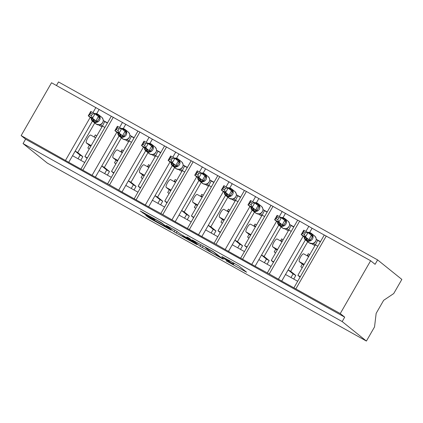 <?xml version="1.0" encoding="UTF-8"?>
<svg xmlns="http://www.w3.org/2000/svg" width="423" height="423" viewBox="0 0 423 423"><rect width="100%" height="100%" fill="white"/><g stroke="black" fill="none" stroke-linecap="round" stroke-linejoin="round"><path stroke-width="0.63" d="M226.099 260.811L246.614 272.222L238.757 265.898L221.763 256.465A6.387 0.291 -150.1 0 1 228.515 260.579L229.171 261.102A6.387 0.291 -150.1 0 1 229.351 261.298A6.387 0.291 -150.1 0 1 225.21 259.236L222.038 257.544L225.819 259.733A6.387 0.291 -150.1 0 1 232.576 263.846L233.232 264.37A6.387 0.291 -150.1 0 1 233.406 264.565A6.387 0.291 -150.1 0 1 229.266 262.503L226.099 260.811M147.072 216.053L145.835 215.471L150.149 218.527L171.209 230.197L161.184 222.524L140.182 210.918L144.957 214.35L153.412 219.066L154.707 219.711L153.184 218.421L157.282 220.505L162.295 223.582L167.614 227.912L147.072 216.053M293.911 287.841L324.293 235.008L370.638 260.737L375.085 264.317L377.617 259.918L401.85 279.423L393.723 293.557L383.65 300.325L376.158 313.358L374.535 326.926L366.408 341.06L342.17 321.554L344.703 317.15L340.256 313.57L281.713 281.084L285.509 274.479L297.692 281.274M366.408 341.06L47.302 163.082L23.064 143.577L342.17 321.554M200.132 246.297L223.302 259.251L213.277 251.579L192.216 239.915L200.132 246.297L201.025 244.748M195.96 244.082L174.086 231.772L166.17 225.385L175.926 230.746L181.224 234.596L188.944 239.011L190.186 239.598L186.829 236.885L189.213 238.234L197.197 244.663L195.96 244.082L196.124 243.796M107.511 122.871L103.603 120.692M111.307 116.267L99.125 109.472L96.682 113.718M104.878 127.45L102.419 126.08L84.901 156.547L87.355 157.916M87.117 158.329L84.901 156.547M84.722 162.495L72.544 155.701L68.743 162.305L95.365 177.152L99.162 170.548L111.344 177.343M134.128 137.718L130.226 135.54M137.924 131.114L125.742 124.32L123.305 128.566M131.495 142.297L129.041 140.928L111.524 171.394L113.977 172.764M113.739 173.176L111.524 171.394M107.569 183.91L137.946 131.082L139.923 132.066L109.546 184.893L95.365 177.152M160.751 152.566L156.843 150.387M164.547 145.961L152.365 139.167L149.922 143.413M158.117 157.145L155.664 155.775L138.141 186.242L140.6 187.611M140.362 188.024L138.141 186.242M137.967 192.19L125.784 185.396L121.988 192L134.271 198.852L148.605 206.847L152.402 200.243L164.584 207.037M187.368 167.413L183.466 165.234M191.17 160.809L178.987 154.014L176.544 158.26M184.74 171.992L182.281 170.622L164.764 201.089L167.217 202.458M166.979 202.871L164.764 201.089M160.809 213.604L191.185 160.772L193.163 161.76L162.786 214.588L148.605 206.847M213.99 182.26L210.083 180.082M217.787 175.656L205.604 168.862L203.167 173.107M211.357 186.839L208.904 185.47L191.386 215.936L193.84 217.306M193.602 217.718L191.386 215.936M191.207 221.885L179.024 215.09L175.228 221.694L201.85 236.542L205.647 229.938L217.829 236.732M240.613 197.107L236.706 194.929M244.409 190.503L232.227 183.709L229.784 187.955M237.98 201.686L235.526 200.317L218.004 230.784L220.462 232.153M220.224 232.565L218.004 230.784M214.049 243.299L244.431 190.466L246.408 191.455L216.026 244.283L201.85 236.542M267.23 211.955L263.328 209.776M271.032 205.351L258.85 198.556L256.407 202.802M264.597 216.534L262.144 215.164L244.626 245.631L247.08 247M246.842 247.413L244.626 245.631M244.446 251.579L232.264 244.785L228.468 251.389L255.09 266.236L258.887 259.632L271.069 266.427M293.853 226.802L289.945 224.624M297.649 220.198L285.467 213.404L283.029 217.649M291.22 231.381L288.766 230.012L271.249 260.478L273.702 261.848M273.464 262.26L271.249 260.478M267.294 272.994L297.67 220.161L299.648 221.144L269.271 273.977L255.09 266.236M92.431 121.115L75.172 151.122L77.737 152.55L94.736 122.982M119.053 135.963L101.795 165.969L104.354 167.397L121.359 137.829M145.671 150.81L128.418 180.817L130.977 182.244L147.981 152.677M172.293 165.657L155.035 195.664L157.599 197.092L174.599 167.524M198.91 180.505L181.657 210.511L184.216 211.939L201.221 182.371M225.533 195.352L208.28 225.359L210.839 226.786L227.838 197.218M252.156 210.199L234.897 240.206L237.456 241.633L254.461 212.066M278.773 225.047L261.52 255.053L264.079 256.481L281.084 226.913M320.475 241.649L316.568 239.471M324.272 235.045L312.089 228.251L309.647 232.497M317.842 246.228L315.384 244.859L297.866 275.325L300.325 276.695M300.081 277.107L297.866 275.325M305.395 239.894L288.142 269.9L290.701 271.328L307.701 241.76M23.064 143.577L25.597 139.172L21.15 135.593L51.527 82.765L99.125 109.472M125.742 124.32L111.323 116.235L80.946 169.063M139.923 132.066L152.365 139.167M178.987 154.014L164.568 145.93L134.186 198.757M193.163 161.76L205.604 168.862M232.227 183.709L217.808 175.619L187.431 228.452M246.408 191.455L258.85 198.556M285.467 213.404L271.048 205.314L240.671 258.146M299.648 221.144L312.089 228.251M21.15 135.593L68.743 162.305M25.597 139.172L344.703 317.15M269.271 273.977L281.713 281.084M216.026 244.283L228.468 251.389M162.786 214.588L175.228 221.694M109.546 184.893L121.988 192M90.882 146.147L89.38 145.306L87.862 147.95L89.216 149.039M89.38 145.306L86.355 142.874A4.473 1.237 -60.9 0 1 87.556 138.305A4.473 1.237 -60.9 0 1 90.765 135.09A4.473 1.237 -60.9 0 1 90.813 135.122M96.714 136.01L95.355 134.916L94.165 136.989M98.85 124.975L100.468 126.022M80.767 160.285L82.85 156.663L77.737 152.55M117.504 160.994L116.002 160.153L114.48 162.797L115.839 163.886M116.002 160.153L112.978 157.721A4.473 1.237 -60.9 0 1 114.173 153.147A4.473 1.237 -60.9 0 1 117.383 149.938A4.473 1.237 -60.9 0 1 117.43 149.969M123.331 150.858L121.977 149.763L120.782 151.836M125.467 139.823L127.09 140.87M107.389 175.133L109.467 171.511L104.354 167.397M144.127 175.841L142.62 175L141.102 177.644L142.461 178.733M142.62 175L139.595 172.568A4.473 1.237 -60.9 0 1 140.796 167.994A4.473 1.237 -60.9 0 1 144.005 164.785A4.473 1.237 -60.9 0 1 144.053 164.817M149.954 165.705L148.595 164.61L147.405 166.683M152.09 154.67L153.708 155.717M134.006 189.98L136.09 186.358L130.977 182.244M170.744 190.688L169.242 189.848L167.725 192.491L169.078 193.581M169.242 189.848L166.218 187.415A4.473 1.237 -60.9 0 1 167.413 182.842A4.473 1.237 -60.9 0 1 170.628 179.632A4.473 1.237 -60.9 0 1 170.675 179.664M176.571 180.552L175.217 179.458L174.027 181.53M178.712 169.517L180.33 170.564M160.629 204.827L162.712 201.205L157.599 197.092M197.367 205.536L195.865 204.695L194.342 207.339L195.701 208.428M195.865 204.695L192.84 202.263A4.473 1.237 -60.9 0 1 194.035 197.689A4.473 1.237 -60.9 0 1 197.245 194.48A4.473 1.237 -60.9 0 1 197.292 194.511M203.193 195.4L201.84 194.305L200.645 196.378M205.329 184.365L206.953 185.411M187.246 219.674L189.33 216.053L184.216 211.939M223.984 220.383L222.482 219.542L220.965 222.186L222.324 223.275M222.482 219.542L219.458 217.11A4.473 1.237 -60.9 0 1 220.658 212.536A4.473 1.237 -60.9 0 1 223.867 209.327A4.473 1.237 -60.9 0 1 223.915 209.359M229.816 210.247L228.457 209.152L227.267 211.225M231.952 199.212L233.57 200.259M213.869 234.522L215.952 230.9L210.839 226.786M250.606 235.23L249.105 234.39L247.587 237.033L248.941 238.123M249.105 234.39L246.08 231.957A4.473 1.237 -60.9 0 1 247.275 227.384A4.473 1.237 -60.9 0 1 250.485 224.174A4.473 1.237 -60.9 0 1 250.538 224.206M256.433 225.094L255.08 224L253.89 226.072M258.575 214.059L260.193 215.106M240.491 249.369L242.575 245.747L237.456 241.633M277.229 250.078L275.727 249.237L274.204 251.881L275.563 252.97M275.727 249.237L272.703 246.805A4.473 1.237 -60.9 0 1 273.898 242.231A4.473 1.237 -60.9 0 1 277.107 239.021A4.473 1.237 -60.9 0 1 277.155 239.053M283.056 239.941L281.697 238.847L280.507 240.92M285.192 228.906L286.815 229.953M267.109 264.216L269.192 260.594L264.079 256.481M121.131 151.228L122.49 152.322M120.93 151.582L122.268 152.661M147.754 166.075L149.108 167.17M147.548 166.429L148.885 167.508L144.005 164.785M174.371 180.922L175.73 182.017M174.17 181.277L175.508 182.355L170.628 179.632M200.994 195.77L202.353 196.864M200.793 196.124L202.131 197.203M227.616 210.617L228.97 211.712M227.41 210.971L228.748 212.05M254.234 225.464L255.592 226.559M254.033 225.819L255.37 226.897M280.856 240.312L282.215 241.406M280.65 240.666L281.993 241.745M307.479 255.159L308.832 256.253M309.678 254.789L308.319 253.694L307.13 255.767M307.272 255.513L308.61 256.592M303.846 264.925L302.345 264.084L300.827 266.728L302.186 267.817M302.345 264.084L299.32 261.652A4.473 1.237 -60.9 0 1 300.52 257.078A4.473 1.237 -60.9 0 1 303.73 253.869A4.473 1.237 -60.9 0 1 303.777 253.9M311.814 243.754L313.432 244.801M293.731 279.064L295.814 275.442L290.701 271.328M370.638 260.737L340.256 313.57M56.455 85.509L58.506 81.94L377.617 259.918M288.142 269.9L285.509 274.479M261.52 255.053L258.887 259.632M234.897 240.206L232.264 244.785M208.28 225.359L205.647 229.938M181.657 210.511L179.024 215.09M155.035 195.664L152.402 200.243M128.418 180.817L125.784 185.396M101.795 165.969L99.162 170.548M75.172 151.122L72.544 155.701M291.003 277.541L293.086 273.919L288.126 269.927M293.086 273.919L295.814 275.442M264.38 262.694L266.464 259.072L261.504 255.08M266.464 259.072L269.192 260.594M237.758 247.846L239.841 244.224L234.881 240.232M239.841 244.224L242.575 245.747M211.14 232.999L213.224 229.377L208.264 225.385M213.224 229.377L215.952 230.9M184.518 218.152L186.601 214.53L181.641 210.538M186.601 214.53L189.33 216.053M157.895 203.304L159.979 199.682L155.019 195.69M159.979 199.682L162.712 201.205M131.278 188.457L133.361 184.835L128.402 180.843M133.361 184.835L136.09 186.358M104.655 173.61L106.739 169.988L101.779 165.996M106.739 169.988L109.467 171.511M78.033 158.762L80.116 155.141L75.157 151.148M80.116 155.141L82.85 156.663M219.553 257.089L213.525 251.944L209.618 249.692A6.387 0.291 -150.1 0 0 205.478 247.629A6.387 0.291 -150.1 0 0 205.652 247.825L210.368 251.616A6.387 0.291 -150.1 0 0 217.126 255.73L219.553 257.089M184.528 237.261L193.639 242.421L189.557 239.503L182.651 235.733L184.528 237.261M307.706 232.412A4.373 4.198 128.8 0 1 310.498 232.856A1.015 0.28 119.1 0 0 310.487 232.851L307.373 232.465L310.524 233.48L312.867 235.537L312.46 236.727L309.705 241.036L306.744 240.058A1.015 0.28 119.1 0 0 306.659 240.713L309.768 243.22A4.373 4.198 -51.2 0 0 314.691 236.029L311.577 233.522A4.373 4.198 128.8 0 1 306.659 240.713L309.768 243.22A1.015 0.28 119.1 0 0 309.779 243.23A1.015 0.28 119.1 0 0 309.795 243.236M314.939 245.641L312.391 244.219M302.672 233.533L304.38 234.479L305.39 232.724L303.682 231.772L302.672 233.533L301.213 234.601L303.74 230.202L308.007 232.581L305.475 236.98L301.213 234.601L304.602 237.335L308.875 239.714L311.381 235.299L312.867 235.537M304.38 234.479L305.475 236.98L308.853 239.698M305.39 232.724L308.007 232.581L311.381 235.299M315.368 244.891L317.678 240.364L316.235 239.201M315.151 244.769L313.475 243.421M317.678 240.364L320.354 241.856M306.929 238.614A2.237 0.619 -60.9 0 1 306.744 240.058L304.2 237.969L304.623 237.462M306.416 238.329A2.237 0.619 -60.9 0 1 306.231 239.772A1.015 0.28 -60.9 0 0 306.146 240.428A4.373 4.198 128.8 0 1 305.58 240.047L308.695 242.553A4.373 4.198 -51.2 0 0 309.255 242.934L312.925 243.611C316.626 241.501 317.213 238.974 314.691 236.029M313.131 243.146L312.893 243.616M308.875 239.714L309.705 241.036M303.74 230.202L303.682 231.772M281.089 217.565A4.373 4.198 128.8 0 1 283.881 218.009A1.015 0.28 119.1 0 0 283.87 218.004L280.75 217.618L283.907 218.633L286.249 220.69L285.837 221.879L283.082 226.189L280.121 225.21A1.015 0.28 119.1 0 0 280.037 225.866L283.151 228.372A4.373 4.198 -51.2 0 0 288.068 221.181L284.954 218.675A4.373 4.198 128.8 0 1 280.037 225.866L283.151 228.372A1.015 0.28 119.1 0 0 283.161 228.383A1.015 0.28 119.1 0 0 283.172 228.388L286.302 228.764C290.004 226.654 290.59 224.127 288.068 221.181M288.317 230.794L285.774 229.372M276.055 218.686L277.758 219.632L278.768 217.877L277.065 216.925L276.055 218.686L274.59 219.754L277.123 215.355L281.385 217.734L278.857 222.133L274.59 219.754L277.985 222.487L282.252 224.867L284.764 220.452L286.249 220.69M277.758 219.632L278.857 222.133L282.231 224.851M278.768 217.877L281.385 217.734L284.764 220.452M288.745 230.043L291.061 225.517L289.618 224.354M288.528 229.922L286.857 228.573M291.061 225.517L293.731 227.008M280.306 223.767A2.237 0.619 -60.9 0 1 280.121 225.21L277.578 223.122L278.006 222.614M286.514 228.298L286.276 228.769M282.252 224.867L283.082 226.189M277.123 215.355L277.065 216.925M254.123 202.77L257.284 203.786L259.627 205.842L256.465 211.341L253.499 210.363A1.015 0.28 119.1 0 0 253.414 211.019L256.528 213.525A4.373 4.198 -51.2 0 0 261.446 206.334L258.337 203.828A4.373 4.198 128.8 0 1 253.414 211.019L256.528 213.525A1.015 0.28 119.1 0 0 256.539 213.536A1.015 0.28 119.1 0 0 256.55 213.541L259.68 213.916C263.381 211.807 263.973 209.279 261.446 206.334M261.694 215.947L259.151 214.524M249.433 203.838L251.135 204.785L252.15 203.029L250.442 202.078L249.433 203.838L247.968 204.906L250.501 200.507L254.768 202.887L252.235 207.286L247.968 204.906L251.362 207.64L255.629 210.02L258.141 205.604L259.627 205.842M251.135 204.785L252.235 207.286L255.608 210.004M252.15 203.029L254.768 202.887L258.141 205.604M262.128 215.196L264.438 210.67L262.995 209.507M261.906 215.074L260.235 213.726M264.438 210.67L267.114 212.161M253.689 208.92A2.237 0.619 -60.9 0 1 253.499 210.363L250.961 208.275L251.384 207.767M259.891 213.451L259.664 213.922M255.629 210.02L256.465 211.341M250.501 200.507L250.442 202.078M227.5 187.923L230.154 188.653L233.004 190.995L229.842 196.494L226.881 195.516A1.015 0.28 119.1 0 0 226.797 196.172L229.906 198.678A4.373 4.198 -51.2 0 0 234.828 191.487L231.714 188.981A4.373 4.198 128.8 0 1 226.797 196.172L229.906 198.678A1.015 0.28 119.1 0 0 229.916 198.688A1.015 0.28 119.1 0 0 229.932 198.694M235.077 201.099L232.528 199.677M222.81 188.991L224.518 189.938L225.528 188.182L223.825 187.23L222.81 188.991L221.351 190.064L223.878 185.66L228.145 188.039L225.612 192.444L221.351 190.064L224.74 192.793L229.012 195.172L231.518 190.757L233.004 190.995M224.518 189.938L225.612 192.444L228.991 195.156L229.842 196.494M225.528 188.182L228.145 188.039L231.518 190.757M235.505 200.349L237.816 195.823L236.372 194.665M235.288 200.227L233.612 198.879M237.816 195.823L240.491 197.314M227.066 194.072A2.237 0.619 -60.9 0 1 226.881 195.516L224.338 193.427L224.761 192.92M233.274 198.604L233.062 199.069C236.764 196.959 237.351 194.432 234.828 191.487M223.878 185.66L223.825 187.23M200.883 173.076L204.045 174.091L206.387 176.148L203.22 181.647L200.259 180.669A1.015 0.28 119.1 0 0 200.174 181.324L203.289 183.831A4.373 4.198 -51.2 0 0 208.206 176.64L205.092 174.133A4.373 4.198 128.8 0 1 200.174 181.324L203.289 183.831A1.015 0.28 119.1 0 0 203.299 183.841A1.015 0.28 119.1 0 0 203.31 183.846L206.44 184.222C210.141 182.112 210.728 179.585 208.206 176.64M208.454 186.252L205.911 184.83M196.193 174.144L197.895 175.09L198.905 173.335L197.203 172.383L196.193 174.144L194.728 175.217L197.261 170.813L201.528 173.192L198.995 177.597L194.728 175.217L198.123 177.946L202.39 180.325L204.901 175.91L206.387 176.148M197.895 175.09L198.995 177.597L202.368 180.309M198.905 173.335L201.528 173.192L204.901 175.91M208.883 185.501L211.199 180.975L209.755 179.817M208.666 185.38L206.995 184.031M211.199 180.975L213.874 182.466M200.444 179.225A2.237 0.619 -60.9 0 1 200.259 180.669L197.715 178.58L198.144 178.072M206.651 183.756L206.44 184.222M202.39 180.325L203.22 181.647M197.261 170.813L197.203 172.383M174.26 158.228L177.422 159.244L179.764 161.3L176.603 166.799L173.636 165.821A1.015 0.28 119.1 0 0 173.552 166.477L176.666 168.983A4.373 4.198 -51.2 0 0 181.583 161.792L178.474 159.286A4.373 4.198 128.8 0 1 173.552 166.477L176.666 168.983A1.015 0.28 119.1 0 0 176.677 168.994A1.015 0.28 119.1 0 0 176.692 168.999L179.817 169.374C183.519 167.265 184.111 164.737 181.583 161.792M181.832 171.405L179.289 169.983M169.57 159.297L171.273 160.243L172.288 158.488L170.58 157.536L169.57 159.297L168.105 160.37L170.638 155.965L174.905 158.345L172.373 162.749L168.105 160.37L171.5 163.098L175.767 165.478L178.279 161.063L179.764 161.3M171.273 160.243L172.373 162.749L175.746 165.462L176.603 166.799M172.288 158.488L174.905 158.345L178.279 161.063M182.265 170.654L184.576 166.128L183.133 164.97M182.043 170.532L180.372 169.184M184.576 166.128L187.252 167.619M173.827 164.378A2.237 0.619 -60.9 0 1 173.636 165.821L171.098 163.733L171.521 163.225M180.029 168.909L179.817 169.374M170.638 155.965L170.58 157.536M147.987 143.328A4.373 4.198 128.8 0 1 150.773 143.772L147.648 143.381L150.805 144.396L153.147 146.453L152.735 147.643L149.98 151.952L147.019 150.974A1.015 0.28 119.1 0 0 146.934 151.63L150.043 154.136A4.373 4.198 -51.2 0 0 154.966 146.945L151.852 144.439A4.373 4.198 128.8 0 1 146.934 151.63L150.043 154.136A1.015 0.28 119.1 0 0 150.054 154.146A1.015 0.28 119.1 0 0 150.07 154.152L153.2 154.527C156.901 152.417 157.488 149.89 154.966 146.945M155.215 156.558L152.666 155.135M142.948 144.449L144.655 145.396L145.665 143.64L143.963 142.688L142.948 144.449L141.488 145.523L144.016 141.118L148.283 143.497L145.75 147.902L141.488 145.523L144.878 148.251L149.15 150.63L151.656 146.215L153.147 146.453M144.655 145.396L145.75 147.902L149.129 150.614M145.665 143.64L148.283 143.497L151.656 146.215M155.643 155.807L157.953 151.281L156.51 150.123M155.426 155.685L153.75 154.337M157.953 151.281L160.629 152.772M147.204 149.531A2.237 0.619 -60.9 0 1 147.019 150.974L144.476 148.885L144.899 148.383M153.412 154.062L153.2 154.527M149.15 150.63L149.98 151.952M144.016 141.118L143.963 142.688M121.364 128.481A4.373 4.198 128.8 0 1 124.156 128.925A1.015 0.28 119.1 0 0 124.145 128.92L121.031 128.534L124.182 129.549L126.525 131.606L126.117 132.796L123.357 137.105L120.396 136.127A1.015 0.28 119.1 0 0 120.312 136.782L123.426 139.289A4.373 4.198 -51.2 0 0 128.343 132.098L125.229 129.591A4.373 4.198 128.8 0 1 120.312 136.782L123.426 139.289A1.015 0.28 119.1 0 0 123.437 139.299A1.015 0.28 119.1 0 0 123.447 139.304L126.577 139.68C130.279 137.57 130.866 135.043 128.343 132.098M128.592 141.71L126.049 140.288M116.33 129.602L118.033 130.548L119.043 128.793L117.34 127.841L116.33 129.602L114.866 130.675L117.398 126.271L121.665 128.65L119.133 133.055L114.866 130.675L118.26 133.404L122.527 135.783L125.039 131.368L126.525 131.606M118.033 130.548L119.133 133.055L122.506 135.767M119.043 128.793L121.665 128.65L125.039 131.368M129.02 140.959L131.336 136.433L129.893 135.275M128.804 140.838L127.133 139.49M131.336 136.433L134.012 137.924M120.581 134.683A2.237 0.619 -60.9 0 1 120.396 136.127L117.853 134.038L118.281 133.536M126.789 139.215L126.577 139.68M122.527 135.783L123.357 137.105M117.398 126.271L117.34 127.841M94.741 113.634A4.373 4.198 128.8 0 1 97.533 114.078L94.408 113.687L97.56 114.702L99.902 116.759L99.495 117.948L96.74 122.258L93.774 121.279A1.015 0.28 119.1 0 0 93.689 121.935L96.804 124.441A4.373 4.198 -51.2 0 0 101.721 117.25L98.612 114.744A4.373 4.198 128.8 0 1 93.689 121.935L96.804 124.441A1.015 0.28 119.1 0 0 96.814 124.452A1.015 0.28 119.1 0 0 96.83 124.457M101.969 126.863L99.426 125.441M89.708 114.755L91.41 115.701L92.426 113.946L90.718 112.994L89.708 114.755L88.243 115.828L90.776 111.423L95.043 113.803L92.51 118.207L88.243 115.828L91.638 118.556L95.905 120.936L98.416 116.521L99.902 116.759M91.41 115.701L92.51 118.207L95.884 120.92M92.426 113.946L95.043 113.803L98.416 116.521M102.403 126.112L104.714 121.586L103.27 120.428M102.181 125.991L100.51 124.642M104.714 121.586L107.389 123.077M93.964 119.836A2.237 0.619 -60.9 0 1 93.774 121.279L91.236 119.191L91.659 118.689M100.166 124.367L99.955 124.833C103.656 122.723 104.248 120.195 101.721 117.25M95.905 120.936L96.74 122.258M90.776 111.423L90.718 112.994M95.899 107.511L92.949 112.634M90.205 117.404L65.517 160.338M113.301 117.219L82.924 170.046M122.517 122.358L119.572 127.482M116.827 132.251L92.14 175.185M149.139 137.205L146.189 142.329M143.45 147.098L118.757 190.033M166.546 146.913L136.164 199.741M175.757 152.053L172.811 157.176M170.067 161.946L145.38 204.88M202.379 166.9L199.434 172.024M196.69 176.793L172.002 219.727M219.786 176.608L189.409 229.435M229.002 181.747L226.051 186.871M223.312 191.64L198.62 234.575M255.619 196.589L252.674 201.718M249.93 206.487L225.242 249.422M273.025 206.297L242.649 259.13M282.241 211.437L279.296 216.565M276.552 221.335L251.865 264.269M308.864 226.284L305.914 231.413M303.175 236.182L278.482 279.117M326.27 235.992L295.889 288.824M304.174 264.359L299.32 261.652M277.551 249.512L272.703 246.805M250.934 234.665L246.08 231.957M224.312 219.817L219.458 217.11M197.689 204.97L192.84 202.263M171.072 190.123L166.218 187.415M144.449 175.275L139.595 172.568M117.827 160.428L112.978 157.721M91.209 145.581L86.355 142.874M233.956 263.111L233.232 264.37M233.232 262.709L232.576 263.846M229.456 260.605L229.171 261.102M228.732 260.198L228.515 260.579M245.536 271.355L245.372 271.64M222.17 258.326L222.006 258.606M203.183 245.948L202.242 247.582M220.647 257.099L220.42 257.496M177.126 231.444L176.195 233.057M174.979 230.218L174.086 231.772M190.413 239.201L190.186 239.598M193.718 241.861L193.491 242.257M191.894 240.396L191.667 240.787M167.693 227.352L167.466 227.748M162.469 223.275L162.295 223.582M153.575 218.781L153.412 219.066M145.338 213.689L144.957 214.35M143.175 212.483L142.842 213.065M170.078 229.271L169.914 229.552M150.482 217.951L150.149 218.527M148.32 216.75L148.039 217.242M309.911 234.109A2.237 0.619 -60.9 0 0 310.524 233.48A1.015 0.28 -60.9 0 1 311 233.136L310.487 232.851A1.015 0.28 119.1 0 0 310.017 233.195A2.237 0.619 -60.9 0 1 309.477 233.766M311.011 233.142A4.373 4.198 128.8 0 1 311.577 233.522L311 233.136A1.015 0.28 -60.9 0 1 311.011 233.142M310.498 232.856L310.99 233.131M304.031 236.875L305.58 240.047A4.373 4.198 128.8 0 1 304.227 238.006M309.282 242.95A1.015 0.28 -60.9 0 1 309.271 242.945A1.015 0.28 -60.9 0 1 309.255 242.934L308.695 242.553M312.46 236.727A2.237 0.746 35 0 1 311.36 235.331M310.561 240.026A2.237 0.55 24.9 0 0 308.869 239.661M283.288 219.262A2.237 0.619 -60.9 0 0 283.907 218.633A1.015 0.28 -60.9 0 1 284.378 218.289L283.87 218.004A1.015 0.28 119.1 0 0 283.394 218.347A2.237 0.619 -60.9 0 1 282.86 218.918M284.388 218.294A4.373 4.198 128.8 0 1 284.954 218.675L284.378 218.289A1.015 0.28 -60.9 0 1 284.388 218.294M283.881 218.009L284.367 218.284M279.793 223.481A2.237 0.619 -60.9 0 1 279.608 224.925A1.015 0.28 -60.9 0 0 279.524 225.581A4.373 4.198 128.8 0 1 277.604 223.159M277.414 222.027L278.958 225.2L282.072 227.706A4.373 4.198 -51.2 0 0 282.638 228.087A1.015 0.28 -60.9 0 0 282.649 228.097L283.161 228.383M282.659 228.103A1.015 0.28 -60.9 0 1 282.649 228.097L282.072 227.706M285.837 221.879A2.237 0.746 35 0 1 284.737 220.483M283.939 225.179A2.237 0.55 24.9 0 0 282.247 224.814M254.466 202.717A4.373 4.198 128.8 0 1 257.258 203.162A1.015 0.28 119.1 0 0 257.247 203.156A1.015 0.28 119.1 0 0 256.772 203.5A2.237 0.619 -60.9 0 1 256.238 204.071M254.133 202.77L257.76 203.442A4.373 4.198 128.8 0 1 258.337 203.828L257.76 203.442A1.015 0.28 -60.9 0 1 257.771 203.447A1.015 0.28 -60.9 0 0 257.284 203.786A2.237 0.619 -60.9 0 1 256.671 204.415M257.258 203.162L257.744 203.437M253.176 208.634A2.237 0.619 -60.9 0 1 252.991 210.078A1.015 0.28 -60.9 0 0 252.901 210.733A4.373 4.198 128.8 0 1 250.982 208.312M250.791 207.18L252.341 210.353L255.45 212.859A4.373 4.198 -51.2 0 0 256.015 213.24A1.015 0.28 -60.9 0 1 256.015 213.24L256.539 213.536M256.042 213.255A1.015 0.28 -60.9 0 1 256.026 213.25L255.45 212.859M259.22 207.032A2.237 0.746 35 0 1 258.12 205.636M257.321 210.331A2.237 0.55 24.9 0 0 255.629 209.967M227.844 187.87A4.373 4.198 128.8 0 1 230.635 188.314A1.015 0.28 119.1 0 0 230.625 188.309A1.015 0.28 119.1 0 0 230.154 188.653A2.237 0.619 -60.9 0 1 229.615 189.224M227.511 187.923L231.138 188.595A4.373 4.198 128.8 0 1 231.714 188.981L231.138 188.595A1.015 0.28 -60.9 0 1 231.148 188.6A1.015 0.28 -60.9 0 0 230.662 188.938A2.237 0.619 -60.9 0 1 230.049 189.567M230.635 188.314L231.127 188.589M226.554 193.787A2.237 0.619 -60.9 0 1 226.368 195.23A1.015 0.28 -60.9 0 0 226.284 195.886A4.373 4.198 128.8 0 1 224.364 193.464M224.169 192.333L225.718 195.505L228.832 198.012A4.373 4.198 -51.2 0 0 229.398 198.392A1.015 0.28 -60.9 0 0 229.409 198.403L233.062 199.069M229.419 198.408A1.015 0.28 -60.9 0 1 229.409 198.403L228.832 198.012M232.597 192.185A2.237 0.746 35 0 1 231.497 190.789M230.699 195.484A2.237 0.55 24.9 0 0 229.007 195.119M201.226 173.023A4.373 4.198 128.8 0 1 204.018 173.467A1.015 0.28 119.1 0 0 204.008 173.462A1.015 0.28 119.1 0 0 203.532 173.805A2.237 0.619 -60.9 0 1 202.998 174.376M200.888 173.076L204.515 173.747A4.373 4.198 128.8 0 1 205.092 174.133L204.515 173.747A1.015 0.28 -60.9 0 1 204.526 173.753A1.015 0.28 -60.9 0 0 204.045 174.091A2.237 0.619 -60.9 0 1 203.426 174.725M204.018 173.467L204.505 173.742M199.936 178.94A2.237 0.619 -60.9 0 1 199.746 180.383A1.015 0.28 -60.9 0 0 199.661 181.039A4.373 4.198 128.8 0 1 197.742 178.617M197.552 177.486L199.096 180.658L202.21 183.164A4.373 4.198 -51.2 0 0 202.776 183.545A1.015 0.28 -60.9 0 1 202.776 183.545L203.299 183.841M202.797 183.561A1.015 0.28 -60.9 0 1 202.786 183.556L202.21 183.164M205.975 177.337A2.237 0.746 35 0 1 204.875 175.942M204.076 180.637A2.237 0.55 24.9 0 0 202.384 180.272M174.604 158.176A4.373 4.198 128.8 0 1 177.396 158.62A1.015 0.28 119.1 0 0 177.385 158.614A1.015 0.28 119.1 0 0 176.909 158.958A2.237 0.619 -60.9 0 1 176.375 159.529M177.909 158.905A4.373 4.198 128.8 0 1 178.474 159.286L177.898 158.9A1.015 0.28 -60.9 0 1 177.909 158.905M174.271 158.228L177.882 158.895M173.314 164.092A2.237 0.619 -60.9 0 1 173.129 165.536A1.015 0.28 -60.9 0 0 173.044 166.191A4.373 4.198 128.8 0 1 171.119 163.77M170.929 162.638L172.478 165.816L175.587 168.317A4.373 4.198 -51.2 0 0 176.153 168.698A1.015 0.28 -60.9 0 1 176.153 168.698L176.677 168.994M176.809 159.878A2.237 0.619 -60.9 0 0 177.422 159.244A1.015 0.28 -60.9 0 1 177.898 158.9L177.385 158.614M176.18 168.714A1.015 0.28 -60.9 0 1 176.164 168.708L175.587 168.317M179.357 162.49A2.237 0.746 35 0 1 178.257 161.094M177.459 165.79A2.237 0.55 24.9 0 0 175.767 165.425M150.186 145.031A2.237 0.619 -60.9 0 0 150.805 144.396A1.015 0.28 -60.9 0 1 151.275 144.053L150.773 143.772A1.015 0.28 119.1 0 0 150.762 143.767A1.015 0.28 119.1 0 0 150.292 144.111A2.237 0.619 -60.9 0 1 149.753 144.682M151.286 144.058A4.373 4.198 128.8 0 1 151.852 144.439L151.275 144.053A1.015 0.28 -60.9 0 1 151.286 144.058L150.762 143.767M146.691 149.245A2.237 0.619 -60.9 0 1 146.506 150.688A1.015 0.28 -60.9 0 0 146.421 151.344A4.373 4.198 128.8 0 1 144.502 148.922M144.306 147.791L145.856 150.969L148.97 153.47A4.373 4.198 -51.2 0 0 149.536 153.85A1.015 0.28 -60.9 0 0 149.546 153.861A1.015 0.28 -60.9 0 1 149.546 153.861L150.054 154.146M152.735 147.643A2.237 0.746 35 0 1 151.635 146.247M150.837 150.942A2.237 0.55 24.9 0 0 149.145 150.577M124.156 128.925L124.145 128.92A1.015 0.28 119.1 0 0 123.669 129.264A2.237 0.619 -60.9 0 1 123.135 129.835M124.669 129.211A4.373 4.198 128.8 0 1 125.229 129.591L124.653 129.205A1.015 0.28 -60.9 0 1 124.669 129.211M120.074 134.398A2.237 0.619 -60.9 0 1 119.883 135.841A1.015 0.28 -60.9 0 0 119.799 136.497A4.373 4.198 128.8 0 1 117.88 134.075M117.689 132.944L119.233 136.121L122.347 138.622A4.373 4.198 -51.2 0 0 122.913 139.003A1.015 0.28 -60.9 0 0 122.924 139.014A1.015 0.28 -60.9 0 1 122.924 139.014L123.437 139.299M123.564 130.184A2.237 0.619 -60.9 0 0 124.182 129.549A1.015 0.28 -60.9 0 1 124.653 129.205M126.117 132.796A2.237 0.746 35 0 1 125.012 131.4M124.214 136.095A2.237 0.55 24.9 0 0 122.522 135.73M98.02 114.353L97.533 114.078A1.015 0.28 119.1 0 0 97.523 114.073A1.015 0.28 119.1 0 0 97.047 114.416A2.237 0.619 -60.9 0 1 96.513 114.987M98.046 114.363A4.373 4.198 128.8 0 1 98.612 114.744L98.036 114.358A1.015 0.28 -60.9 0 1 98.046 114.363M93.451 119.55A2.237 0.619 -60.9 0 1 93.266 120.994A1.015 0.28 -60.9 0 0 93.182 121.65A4.373 4.198 128.8 0 1 91.257 119.228M91.067 118.096L92.616 121.274L95.73 123.775A4.373 4.198 -51.2 0 0 96.291 124.156A1.015 0.28 -60.9 0 0 96.301 124.166A1.015 0.28 -60.9 0 1 96.301 124.166L99.955 124.833M96.946 115.336A2.237 0.619 -60.9 0 0 97.56 114.702A1.015 0.28 -60.9 0 1 98.036 114.358L97.523 114.073M99.495 117.948A2.237 0.746 35 0 1 98.395 116.552M97.597 121.248A2.237 0.55 24.9 0 0 95.905 120.883M308.631 256.602L303.73 253.869M282.009 241.755L277.107 239.021M255.392 226.908L250.485 224.174M228.769 212.06L223.867 209.327M202.152 197.213L197.245 194.48M122.289 152.671L117.383 149.938M95.667 137.824L90.765 135.09M234.173 263.233L233.406 264.565M229.678 260.727L229.351 261.298M220.69 257.131L220.457 257.538M205.652 247.328L205.478 247.629M190.472 239.249L190.239 239.656M193.882 241.993L193.639 242.421M167.857 227.484L167.614 227.912M153.343 218.152L153.184 218.421M149.546 153.861L148.97 153.47M122.924 139.014L122.347 138.622M96.301 124.166L95.73 123.775"/></g></svg>
